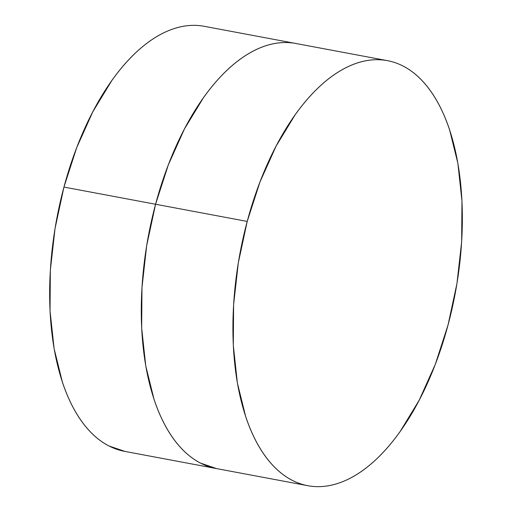 <?xml version="1.0" encoding="UTF-8"?>
<svg xmlns="http://www.w3.org/2000/svg" width="512" height="512" viewBox="0 0 512 512"><rect width="100%" height="100%" fill="white"/><g stroke="black" fill="none" stroke-linecap="round" stroke-linejoin="round"><path stroke-width="0.77" d="M387.475 60.659L204.205 26.304A216.218 109.472 100.6 0 0 63.942 187.072L155.571 204.25L63.942 187.072A216.218 109.472 100.6 0 0 124.525 451.341L216.16 468.518A216.218 109.472 -79.4 0 1 155.571 204.25A216.218 109.472 -79.4 0 1 295.84 43.482A216.218 109.472 100.6 0 0 155.571 204.25L146.675 245.651L141.984 287.45L141.67 328.032L145.747 365.856L154.067 399.45C157.523 409.83 161.6 419.194 166.298 427.539C170.995 435.878 176.224 443.046 181.978 449.03C187.738 455.014 193.914 459.706 200.506 463.104L216.512 468.582L200.506 463.104C193.914 459.706 187.738 455.014 181.978 449.03C176.224 443.046 170.995 435.878 166.298 427.539C161.6 419.194 157.523 409.83 154.067 399.45L145.747 365.856L141.67 328.032L141.984 287.45L146.675 245.651L155.571 204.25A216.218 109.472 100.6 0 0 216.16 468.518L307.795 485.696A216.218 109.472 -79.4 0 1 247.206 221.427L155.571 204.25L247.206 221.427A216.218 109.472 -79.4 0 1 387.475 60.659A216.218 109.472 -79.4 0 1 448.058 324.928A216.218 109.472 -79.4 0 1 307.795 485.696M124.883 451.405L108.87 445.926C102.278 442.528 96.102 437.837 90.349 431.853C84.589 425.869 79.366 418.701 74.669 410.362C69.971 402.016 65.888 392.653 62.432 382.272L54.118 348.678L50.035 310.854L50.349 270.266L55.046 228.474L63.942 187.072L76.698 147.661L92.826 111.757L111.699 80.73C118.387 71.315 125.357 62.995 132.595 55.782C139.834 48.57 147.206 42.598 154.714 37.869C162.221 33.139 169.722 29.741 177.203 27.68C184.691 25.613 192.026 24.922 199.2 25.6M290.835 42.778C283.654 42.099 276.326 42.79 268.838 44.858C261.35 46.918 253.856 50.317 246.349 55.046C238.842 59.776 231.469 65.747 224.23 72.96C216.992 80.173 210.022 88.493 203.328 97.914L184.454 128.934L168.333 164.838L155.571 204.25L168.333 164.838L184.454 128.934L203.328 97.914C210.022 88.493 216.992 80.173 224.23 72.96C231.469 65.747 238.842 59.776 246.349 55.046C253.856 50.317 261.35 46.918 268.838 44.858C276.326 42.79 283.654 42.099 290.835 42.778M448.058 324.928L456.954 283.526L461.651 241.734L461.965 201.146L457.882 163.322L449.568 129.728C446.112 119.347 442.029 109.984 437.331 101.638C432.634 93.299 427.411 86.131 421.651 80.147C415.898 74.163 409.722 69.472 403.13 66.074C396.531 62.675 389.645 60.634 382.47 59.955C375.29 59.277 367.955 59.968 360.474 62.035C352.986 64.096 345.485 67.494 337.978 72.224C330.47 76.954 323.098 82.925 315.859 90.138C308.621 97.35 301.658 105.67 294.963 115.091L276.09 146.112L259.962 182.016L247.206 221.427L238.31 262.829L233.613 304.627L233.299 345.21L237.382 383.034L245.696 416.627C249.158 427.008 253.235 436.371 257.933 444.717C262.63 453.056 267.859 460.224 273.613 466.208C279.366 472.192 285.542 476.883 292.141 480.282C298.733 483.68 305.619 485.722 312.8 486.4C319.974 487.078 327.309 486.387 334.797 484.32C342.278 482.259 349.779 478.861 357.286 474.131C364.794 469.402 372.166 463.43 379.405 456.218C386.643 449.005 393.613 440.685 400.301 431.27L419.174 400.243L435.302 364.339L448.058 324.928"/></g></svg>
